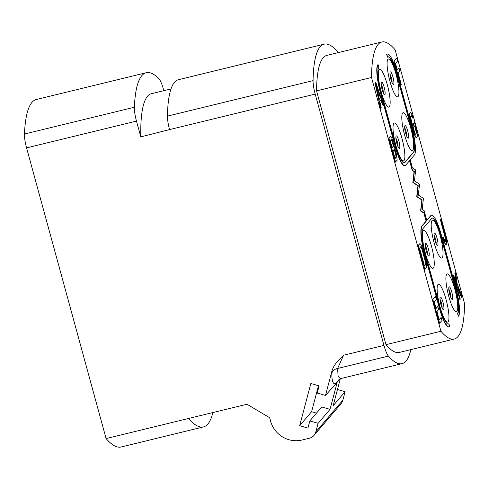 <?xml version="1.0" encoding="UTF-8"?>
<svg xmlns="http://www.w3.org/2000/svg" width="489" height="489" viewBox="0 0 489 489"><rect width="100%" height="100%" fill="white"/><g stroke="black" fill="none" stroke-linecap="round" stroke-linejoin="round"><path stroke-width="0.73" d="M409.562 160.673L412.215 170.38L414.079 171.59L412.85 182.458L417.961 185.783L416.732 196.651L421.848 199.983L420.601 210.979L423.914 213.137L426.096 221.107L421.934 225.979A24.517 4.823 76.3 0 0 424.513 253.883L439.214 307.618A24.517 4.823 76.3 0 0 448.847 326.964L449.122 326.896A24.517 4.823 76.3 0 0 449.721 326.499L448.969 323.742A21.632 4.254 -103.7 0 1 448.437 324.091A21.632 4.254 -103.7 0 1 439.941 307.025L425.241 253.29A21.632 4.254 -103.7 0 1 422.961 228.669L431.738 218.394A21.632 4.254 -103.7 0 1 432.264 218.045A21.632 4.254 -103.7 0 1 440.766 235.111L455.467 288.846A21.632 4.254 -103.7 0 1 457.747 313.467L458.499 316.224A24.517 4.823 76.3 0 0 455.913 288.321L441.212 234.579A24.517 4.823 76.3 0 0 431.585 215.239A24.517 4.823 76.3 0 0 430.98 215.637L426.818 220.508L424.11 210.612L422.184 209.359L423.431 198.357L418.315 195.032L419.55 184.164L414.434 180.832L415.668 169.97L412.41 167.849L410.234 159.885L414.397 155.013A24.517 4.823 76.3 0 0 411.811 127.109L397.111 73.368A24.517 4.823 76.3 0 0 387.477 54.028A24.517 4.823 76.3 0 0 386.878 54.426L387.63 57.182A21.632 4.254 -103.7 0 1 388.162 56.834A21.632 4.254 -103.7 0 1 396.665 73.9L411.365 127.635A21.632 4.254 -103.7 0 1 413.645 152.256L404.868 162.531A21.632 4.254 -103.7 0 1 404.336 162.88A21.632 4.254 -103.7 0 1 395.839 145.814L381.139 92.079A21.632 4.254 -103.7 0 1 378.859 67.458L378.107 64.701A24.517 4.823 76.3 0 0 380.686 92.604L395.387 146.339A24.517 4.823 76.3 0 0 405.02 165.685A24.517 4.823 76.3 0 0 405.619 165.288L409.782 160.41L412.49 170.313L414.354 171.523L413.126 182.391L418.236 185.716L417.007 196.584L422.123 199.915L420.876 210.912L424.189 213.07L426.371 221.04L422.209 225.912A24.517 4.823 76.3 0 0 424.788 253.815L439.489 307.55A24.517 4.823 76.3 0 0 449.122 326.896M440.925 331.242A152.88 30.086 76.3 0 0 454.232 339.06A152.88 30.086 76.3 0 0 464.55 303.577L395.13 49.817A152.88 30.086 76.3 0 0 381.817 41.999A152.88 30.086 76.3 0 0 371.506 77.476L440.925 331.242L385.974 344.641A152.88 30.086 76.3 0 0 399.281 352.453L454.232 339.06M432.025 220.527A19.468 3.833 76.3 0 0 434.079 242.685A19.468 3.833 76.3 0 0 442.203 257.727A19.468 3.833 76.3 0 0 440.155 235.57A19.468 3.833 76.3 0 0 432.025 220.527M446.726 274.262A19.468 3.833 76.3 0 0 448.78 296.42A19.468 3.833 76.3 0 0 456.903 311.469A19.468 3.833 76.3 0 0 454.856 289.311A19.468 3.833 76.3 0 0 446.726 274.262M423.254 230.802A19.468 3.833 -103.7 0 1 431.377 245.845A19.468 3.833 -103.7 0 1 433.431 268.003A19.468 3.833 -103.7 0 1 425.302 252.96A19.468 3.833 -103.7 0 1 423.254 230.802M437.955 284.537A19.468 3.833 -103.7 0 1 446.078 299.586A19.468 3.833 -103.7 0 1 448.132 321.744A19.468 3.833 -103.7 0 1 440.002 306.695A19.468 3.833 -103.7 0 1 437.955 284.537M412.802 150.257A19.468 3.833 -103.7 0 1 404.678 135.208A19.468 3.833 -103.7 0 1 402.624 113.051A19.468 3.833 -103.7 0 1 410.754 128.1A19.468 3.833 -103.7 0 1 412.802 150.257M398.101 96.516A19.468 3.833 -103.7 0 1 389.977 81.474A19.468 3.833 -103.7 0 1 387.924 59.316A19.468 3.833 -103.7 0 1 396.047 74.359A19.468 3.833 -103.7 0 1 398.101 96.516M404.03 160.533A19.468 3.833 76.3 0 0 401.976 138.375A19.468 3.833 76.3 0 0 393.853 123.326A19.468 3.833 76.3 0 0 395.901 145.484A19.468 3.833 76.3 0 0 404.03 160.533M389.33 106.791A19.468 3.833 76.3 0 0 387.276 84.634A19.468 3.833 76.3 0 0 379.146 69.591A19.468 3.833 76.3 0 0 381.2 91.749A19.468 3.833 76.3 0 0 389.33 106.791M387.477 54.028L387.209 54.096A24.517 4.823 76.3 0 0 386.603 54.493L387.63 57.182M404.195 162.904A21.632 4.254 76.3 0 0 404.592 162.599L413.37 152.323A21.632 4.254 76.3 0 0 411.09 127.702L396.39 73.967A21.632 4.254 76.3 0 0 388.028 56.877M378.107 64.701L377.832 64.768A24.517 4.823 76.3 0 0 380.411 92.672L395.112 146.407A24.517 4.823 76.3 0 0 404.745 165.753L405.02 165.685M448.297 324.115A21.632 4.254 76.3 0 0 448.694 323.81L448.969 323.742M458.499 316.224L457.472 313.535A21.632 4.254 76.3 0 0 455.192 288.913L440.491 235.178A21.632 4.254 76.3 0 0 432.129 218.088M431.585 215.239L431.31 215.307A24.517 4.823 76.3 0 0 430.705 215.704L426.769 220.319M399.03 68.075L397.325 70.074L395.497 63.405L397.471 61.101L396.628 58.02L393.987 60.856L400.858 84.903L401.255 84.438L398.168 73.154L399.874 71.156L399.03 68.075L397.27 69.884M414.47 122.299L413.211 123.521L414.055 126.602L414.923 125.838L416.481 132.819L415.772 134.328L414.886 133.326L410.821 118.448L410.858 116.376L411.445 115.679L412.814 118.142L413.211 117.684L411.072 112.733L410.607 112.604L410.014 113.295L409.825 114.194L410.577 120.092L414.776 134.817L415.601 136.559L416.61 137.409L417.203 136.718L417.374 134.487L414.47 122.299L413.486 123.454L414.33 126.535M414.696 126.101L416.121 131.627L416.084 133.705L415.619 134.255M411.322 115.826L412.814 118.142M410.607 112.604L409.739 113.362L409.568 115.593L410.937 122.8L414.501 134.885L415.87 137.348L416.61 137.409M443.334 237.177L442.667 237.709L444.128 242.092L445.497 244.555L446.237 244.616L446.689 243.412L446.371 239.72L440.956 218.968L440.558 219.427L445.699 239.158L445.656 241.23L444.99 241.334L443.334 237.177L442.942 237.642L445.228 243.773L446.237 244.616M440.956 218.968L440.283 219.494L445.131 237.532L445.247 241.462M457.655 287.905L461.451 297.501L462.252 296.817L457.142 283.834L455.656 272.703L455.131 273.32L456.915 286.811L453.688 275.014L453.291 275.472L459.886 299.586L460.283 299.121L458.034 290.912L457.515 286.786L461.726 297.434M455.656 272.703L454.856 273.388L456.365 284.806M453.688 275.014L453.016 275.539L459.886 299.586M375.815 82.39L375.014 83.075L380.558 108.417L381.231 107.886L379.806 101.425L381.12 99.89L383.064 105.734L383.462 105.276L375.815 82.39L375.289 83.008L380.833 108.35M380.907 100.135L383.064 105.734M390.515 136.131L388.663 138.039L395.265 162.152L397.111 160.239L396.775 155.215L391.665 137.488L390.515 136.131L388.938 137.971L395.534 162.085M419.917 243.601L418.064 245.515L424.666 269.628L426.512 267.715L426.384 263.125L421.75 246.193L420.931 244.451L419.917 243.601L418.339 245.447L424.941 269.561M436.047 308.278L437.808 306.475L436.102 308.473L434.281 301.805L436.249 299.494L435.406 296.42L432.765 299.25L439.366 323.363L442.001 320.533L441.157 317.453L439.14 319.568M338.351 52.598A14.425 2.836 76.3 0 0 337.728 51.755A164.42 32.353 76.3 0 0 324.134 44.187A164.42 32.353 76.3 0 0 313.064 80.63A14.425 2.836 76.3 0 0 315.197 94.084L383.951 345.387A14.425 2.836 76.3 0 0 388.419 356.096A164.42 32.353 76.3 0 0 402.013 363.663A164.42 32.353 76.3 0 0 410.852 349.635M381.817 41.999L326.866 55.398A152.88 30.086 76.3 0 0 316.548 90.875L385.974 344.641M315.197 94.084L169.573 129.579A14.425 2.836 -103.7 0 1 167.44 116.131A164.42 32.353 76.3 0 1 178.509 79.683L324.134 44.187M169.573 129.579L140.795 136.877L136.48 121.101L26.577 147.898L106.095 438.578L247.006 404.232L269.677 417.74L270.631 421.225A25.96 25.202 -139.5 0 0 302.147 440.002L309.323 438.248A9.377 9.102 40.5 0 0 314.005 435.381L341.004 403.767A9.377 9.102 -139.5 0 0 342.832 400.271L345.1 391.707L337.459 389.495M340.326 378.706L325.491 395.43L317.22 393.034L319.115 385.894L310.845 383.498L299.671 425.681L307.942 428.077L309.83 420.931L318.101 423.327L315.833 431.885A9.377 9.102 40.5 0 1 314.005 435.381M325.491 395.43L332.013 370.803C333.254 367.27 333.883 364.556 343.559 355.228L383.951 345.387M339.305 379.152L340.509 378.657L338.15 376.554L337.599 368.486L343.559 355.228M388.419 356.096L337.599 368.486A7.213 6.754 0.3 0 0 331.823 373.168L332.013 370.803M335.607 383.584C333.082 384.562 331.817 381.09 331.823 373.168M26.577 147.898A14.425 2.836 -103.7 0 1 24.45 134.035A178.84 35.19 76.3 0 1 36.339 99.499L146.242 72.708A178.84 35.19 76.3 0 1 158.827 78.582A14.425 2.836 76.3 0 1 163.479 89.487L163.809 90.691M171.009 88.937L151.364 93.723A157.207 30.935 76.3 0 0 140.795 136.877M146.242 72.708A178.84 35.19 76.3 0 0 134.359 107.244A14.425 2.836 76.3 0 0 136.48 121.101M212.874 412.551A178.84 35.19 -103.7 0 1 203.479 426.909L121.046 447.001A178.84 35.19 -103.7 0 1 106.095 438.578M203.479 426.909A178.84 35.19 -103.7 0 1 188.528 418.486M345.1 391.707L333.174 405.674L340.252 378.951M309.83 420.931L321.756 406.964L330.026 409.36L318.101 423.327M330.026 409.36L337.104 382.642M299.671 425.681L311.597 411.72L316.493 413.132M318.486 385.711L311.597 411.72M316.548 90.875L371.506 77.476M434.336 233.192A6.491 1.278 76.3 0 0 434.281 233.277A6.491 1.278 76.3 0 0 434.794 239.696A6.491 1.278 76.3 0 0 437.288 245.631A6.491 1.278 76.3 0 0 437.728 245.594A6.491 1.278 -103.7 0 0 437.044 238.204A6.491 1.278 -103.7 0 0 434.336 233.192M434.079 235.319A5.049 0.996 -103.7 0 1 435.626 239.494A5.049 0.996 -103.7 0 1 436.17 243.907M406.769 136.437A5.049 0.996 76.3 0 0 406.225 132.018A5.049 0.996 76.3 0 0 404.678 127.843M408.327 138.118A6.491 1.278 -103.7 0 1 407.887 138.155A6.491 1.278 -103.7 0 1 405.393 132.219A6.491 1.278 -103.7 0 1 404.88 125.801A6.491 1.278 -103.7 0 1 404.935 125.716A6.491 1.278 76.3 0 1 407.643 130.734A6.491 1.278 76.3 0 1 408.327 138.118M392.068 82.696A5.049 0.996 76.3 0 0 391.524 78.283A5.049 0.996 76.3 0 0 389.977 74.108M393.627 84.383A6.491 1.278 -103.7 0 1 393.187 84.42A6.491 1.278 -103.7 0 1 390.693 78.484A6.491 1.278 -103.7 0 1 390.173 72.066A6.491 1.278 -103.7 0 1 390.234 71.981A6.491 1.278 76.3 0 1 392.942 76.993A6.491 1.278 76.3 0 1 393.627 84.383M383.297 92.971A5.049 0.996 76.3 0 0 382.746 88.558A5.049 0.996 76.3 0 0 381.2 84.383M384.855 94.658A6.491 1.278 76.3 0 0 384.171 87.268A6.491 1.278 76.3 0 0 381.463 82.256A6.491 1.278 -103.7 0 0 381.402 82.341A6.491 1.278 -103.7 0 0 381.915 88.76A6.491 1.278 -103.7 0 0 384.415 94.695A6.491 1.278 -103.7 0 0 384.855 94.658M397.997 146.712A5.049 0.996 76.3 0 0 397.447 142.293A5.049 0.996 76.3 0 0 395.901 138.118M399.556 148.393A6.491 1.278 76.3 0 0 398.871 141.009A6.491 1.278 76.3 0 0 396.163 135.991A6.491 1.278 -103.7 0 0 396.102 136.076A6.491 1.278 -103.7 0 0 396.616 142.495A6.491 1.278 -103.7 0 0 399.116 148.43A6.491 1.278 -103.7 0 0 399.556 148.393M440.002 299.329A5.049 0.996 -103.7 0 1 441.549 303.504A5.049 0.996 -103.7 0 1 442.099 307.923M440.265 297.202A6.491 1.278 -103.7 0 1 442.973 302.22A6.491 1.278 -103.7 0 1 443.657 309.604A6.491 1.278 76.3 0 1 443.217 309.641A6.491 1.278 76.3 0 1 440.717 303.706A6.491 1.278 76.3 0 1 440.204 297.288A6.491 1.278 76.3 0 1 440.265 297.202M425.302 245.594A5.049 0.996 -103.7 0 1 426.848 249.769A5.049 0.996 -103.7 0 1 427.398 254.182M425.564 243.467A6.491 1.278 -103.7 0 1 428.272 248.479A6.491 1.278 -103.7 0 1 428.957 255.869A6.491 1.278 76.3 0 1 428.517 255.906A6.491 1.278 76.3 0 1 426.017 249.971A6.491 1.278 76.3 0 1 425.503 243.553A6.491 1.278 76.3 0 1 425.564 243.467M448.78 289.054A5.049 0.996 -103.7 0 1 450.326 293.229A5.049 0.996 -103.7 0 1 450.87 297.648M449.036 286.927A6.491 1.278 76.3 0 0 448.981 287.012A6.491 1.278 76.3 0 0 449.495 293.431A6.491 1.278 76.3 0 0 451.989 299.366A6.491 1.278 76.3 0 0 452.429 299.329A6.491 1.278 -103.7 0 0 451.744 291.945A6.491 1.278 -103.7 0 0 449.036 286.927M393.987 60.856L400.858 84.903M396.628 58.02L394.262 60.789M376.114 84.75L380.491 97.91L379.311 99.298L376.114 84.75M376.695 87.384L380.491 97.91M380.216 97.977L379.268 99.096M390.173 140.594L391.42 139.133L392.661 141.749L393.388 146.315L392.141 147.776L390.173 140.594M395.467 152.006L396.39 156.346L396.334 157.085L395.088 158.546L392.985 150.85L394.232 149.389L394.568 149.677L395.888 153.546M391.273 139.304L392.386 141.816L393.168 145.636L393.113 146.382L392.086 147.58M395.613 153.613L396.059 157.152L395.033 158.357M394.079 149.567L395.191 152.073M419.58 248.064L420.76 246.682L421.163 246.89L422.82 251.04L425.711 262.562L425.668 264.641L424.489 266.022L419.58 248.064M420.638 246.829L421.915 249.133L425.143 260.937L425.516 263.883L424.44 265.827M441.157 317.453L439.189 319.757L436.946 311.548L438.651 309.549L437.808 306.475M432.765 299.25L439.642 323.296M435.406 296.42L433.04 299.182M313.064 80.63L167.44 116.131M339.378 379.109L336.56 382.526M134.359 107.244L24.45 134.035M315.833 431.885L342.832 400.271M340.509 378.657L402.013 363.663"/></g></svg>
